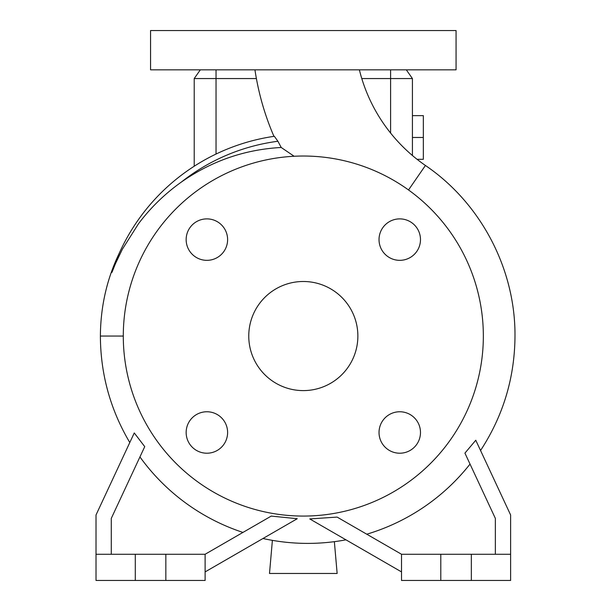 <?xml version="1.0" encoding="UTF-8"?>
<svg xmlns="http://www.w3.org/2000/svg" width="611" height="611" viewBox="0 0 611 611"><rect width="100%" height="100%" fill="white"/><g stroke="black" fill="none" stroke-linecap="round" stroke-linejoin="round"><path stroke-width="0.92" d="M254.947 69.83A266.488 266.488 0 0 0 273.942 136.352L274.339 136.291A201.851 201.851 0 0 0 112.439 270.413L119.092 253.573C106.826 279.143 100.594 306.638 100.38 336.05L123.292 336.058A180.024 180.024 0 0 0 303.316 516.074A180.024 180.024 0 0 0 483.347 336.05A180.024 180.024 0 0 0 303.316 156.026A180.024 180.024 0 0 0 123.292 336.05M277.906 141.263L274.339 136.291A201.851 201.851 0 0 0 112.439 270.413C110.247 277.188 114.669 265.235 115.914 262.699L122.414 249.158L138.491 223.756C150.535 207.732 164.794 193.855 181.291 182.116C211.398 161.021 244.706 149.474 281.213 147.48L277.906 141.263A196.436 196.436 0 0 0 181.291 182.116M281.213 147.48L294.112 156.256M359.375 69.83A163.931 163.931 0 0 0 425.424 165.474L408.522 189.96M379.026 432.489A20.728 20.728 0 0 0 399.754 453.217A20.728 20.728 0 0 0 420.483 432.489A20.728 20.728 0 0 0 399.754 411.761A20.728 20.728 0 0 0 379.026 432.489M186.149 432.489A20.728 20.728 0 0 0 206.877 453.217A20.728 20.728 0 0 0 227.613 432.489A20.728 20.728 0 0 0 206.877 411.761A20.728 20.728 0 0 0 186.149 432.489M186.149 239.611A20.728 20.728 0 0 0 206.877 260.339A20.728 20.728 0 0 0 227.613 239.611A20.728 20.728 0 0 0 206.877 218.883A20.728 20.728 0 0 0 186.149 239.611M379.026 239.611A20.728 20.728 0 0 0 399.754 260.339A20.728 20.728 0 0 0 420.483 239.611A20.728 20.728 0 0 0 399.754 218.883A20.728 20.728 0 0 0 379.026 239.611M456.066 30.55L150.566 30.55L150.566 69.83L456.066 69.83L456.066 30.55M401.511 571.904L309.762 518.93L337.119 517.089L401.511 554.261L401.511 580.45L510.62 580.45L510.62 514.989L475.77 440.241L464.925 453.125L495.345 518.372L495.345 554.261M401.511 554.261L510.62 554.261M111.286 554.261L111.286 518.372L144.738 446.641L134.267 432.947L96.011 514.989L96.011 580.45L205.12 580.45L205.12 554.261L271.238 516.089L297.259 518.708L205.12 571.904M96.011 554.261L205.12 554.261M248.761 336.05A54.555 54.555 0 0 0 303.316 390.605A54.555 54.555 0 0 0 357.87 336.05A54.555 54.555 0 0 0 303.316 281.495A54.555 54.555 0 0 0 248.761 336.05M242.941 532.425A206.732 206.732 0 0 1 139.942 456.929M470.035 464.085A206.732 206.732 0 0 1 366.768 534.205L337.119 517.089M361.788 78.559L412.425 78.559L412.425 155.507M256.399 78.559L194.214 78.559L194.214 166.23M194.214 78.559L200.324 69.83M412.425 78.559L406.315 69.83M165.841 554.261L165.841 580.45M135.291 554.261L135.291 580.45M440.791 554.261L440.791 580.45M471.341 554.261L471.341 580.45M334.362 541.674L337.142 573.469L269.497 573.469L272.391 540.376M412.425 137.475L423.339 137.475L423.339 115.655L412.425 115.655M423.339 137.475L423.339 159.295L417.053 159.295M216.034 69.83L216.034 154.048M390.605 69.83L390.605 133.061M480.552 450.506C503.25 415.747 514.729 377.606 514.989 336.096C515.47 269.077 480.857 203.135 425.424 165.474M100.38 336.05L100.38 336.096C100.571 374.238 110.37 409.721 129.792 442.54M262.951 538.512C290.531 544.554 318.209 544.989 345.971 539.834"/></g></svg>
